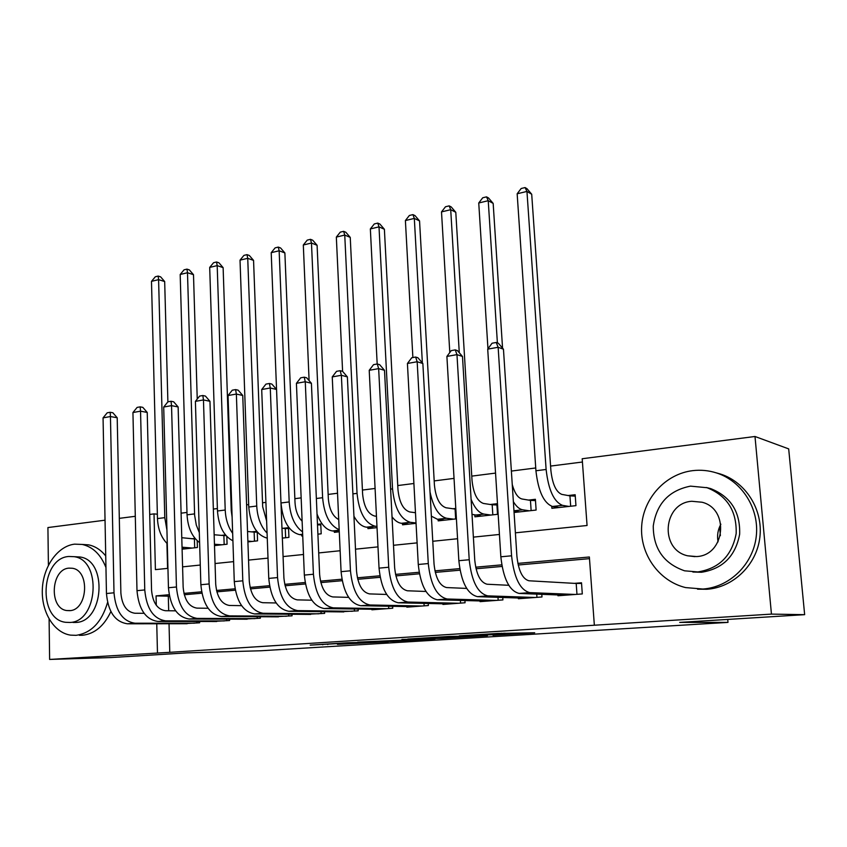<?xml version="1.0" encoding="UTF-8"?>
<svg xmlns="http://www.w3.org/2000/svg" width="847" height="847" viewBox="0 0 847 847"><rect width="100%" height="100%" fill="white"/><g stroke="black" fill="none" stroke-linecap="round" stroke-linejoin="round"><path stroke-width="1.27" d="M493.018 635.303L534.69 632.773L497.856 633.44L459.265 635.843L504.081 634.318L493.018 635.303M337.466 644.376L388.297 641.751L347.492 642.746L310.171 645.139L354.501 642.64L379.033 642.174L337.466 644.376M515.389 532.827L587.066 525.5L582.185 458.746L754.995 436.491L788.684 448.889L804.65 614.668L679.686 622.397L727.997 622.397L260.929 650.761L187.198 652.846L111.158 657.547L49.624 659.432L49.105 619.072M804.65 614.668L771.448 614.107L594.35 625.224L589.364 556.987L517.856 563.403M169.029 623.763L169.771 652.317L594.35 625.224M169.771 652.317L49.624 659.432M442.018 638.405L487.438 635.673L449.228 636.446L407.767 639.04L442.018 638.405L441.965 637.431M435.04 638.913L393.188 641.401L357.625 642.142L400.028 640.247L412.521 639.443L401.912 639.432L435.04 638.776M195.032 538.406L192.025 538.756M225.44 534.912L221.522 535.368M256.715 531.323L251.824 531.884M282.358 538.099L288.922 537.379L288.541 527.67L282.993 528.306M317.9 534.171L321.193 533.811L320.759 523.965L317.477 524.346M455.792 508.444L453.06 508.761M474.828 515.188L474.923 516.818L497.517 514.32L496.85 503.732L490.222 504.494M514.065 512.488L536.119 510.053L535.389 499.296L528.56 500.09M557.898 594.954L557.961 595.759L582.302 593.927L581.508 582.789L574.361 583.361M518.353 598.003L518.396 598.744L541.985 596.966L541.805 594.319M480.027 600.957L480.069 601.635L502.927 599.909L502.769 597.484M442.875 603.805L442.907 604.44L465.067 602.768L464.939 600.534M406.835 606.568L406.867 607.161L428.36 605.541L428.243 603.477M371.865 609.247L371.897 609.798L392.754 608.22L392.659 606.314M337.921 611.852L358.196 610.835L358.112 609.046M304.952 614.371L324.645 613.366L324.57 611.693M272.914 616.817L292.046 615.822L291.982 614.255M241.776 619.189L260.368 618.215L260.315 616.743M211.496 621.497L229.579 620.533L229.537 619.146M589.48 558.649L518.205 565.002M502.038 566.442L476.035 568.761M460.016 570.19L435.284 572.392M419.413 573.8L395.867 575.907M380.144 577.305L357.741 579.295M342.167 580.693L320.822 582.588M305.396 583.964L285.079 585.775M269.791 587.14L250.437 588.866M235.286 590.211L216.843 591.852M201.84 593.196L184.265 594.753M169.4 596.087L168.299 596.182L168.691 610.761M199.596 621.486L199.638 622.789L182.041 623.741M582.429 462.017L550.582 466.072M535.738 467.968L511.376 471.07M495.548 473.092L471.768 476.12M454.034 478.386L434.193 480.916M413.897 483.499L397.762 485.553M375.083 488.454L362.431 490.064M337.519 493.24L328.138 494.436M301.151 497.877L294.862 498.682M265.916 502.366L262.528 502.8M248.679 504.568L246.593 504.833M231.771 506.718L231.115 506.802M217.393 508.549L213.349 509.068M186.975 512.435L181.089 513.176M166.923 543.382L167.579 568.39M551.768 506.326L551.895 508.306L575.949 505.648L575.166 494.733L568.115 495.537M438.1 519.37L438.185 520.873L456.406 518.862M402.473 523.414L402.547 524.812L416.057 523.319M367.884 527.332L367.947 528.644L377.031 527.639M334.3 531.133L334.353 532.35L339.276 531.81M301.67 534.817L301.723 535.96L302.718 535.855M257.244 531.98L257.562 540.841L247.906 541.911M226.816 536.5L227.07 544.219L214.492 545.606M197.203 540.725L197.404 547.49L182.094 549.184M727.997 622.397L727.742 619.422M720.384 535.664L719.601 526.792M754.995 436.491L771.448 614.107M48.406 565.235L47.919 527.554L105.039 520.196M119.311 518.353L135.298 516.299M149.707 514.447L154.016 513.885L155.403 569.629L167.939 568.348M157.351 514.214L154.016 513.885M182.581 566.855L200.273 565.044M215.064 563.53L233.613 561.635M248.542 560.111L268.001 558.12M283.078 556.574L303.491 554.489M318.705 552.932L340.134 550.741M355.496 549.174L377.984 546.876M393.495 545.288L417.105 542.874M432.764 541.275L457.571 538.734M473.378 537.125L499.434 534.457M169.135 594.71L156.06 595.886L156.293 605.277M156.748 623.773L157.468 652.656M501.763 564.854L475.686 567.194M459.741 568.623L434.935 570.857M419.138 572.265L395.517 574.393M379.88 575.791L357.392 577.813M341.892 579.2L320.484 581.127M305.132 582.503L284.73 584.335M269.526 585.701L250.087 587.447M235.021 588.803L216.504 590.465M201.575 591.799L183.926 593.387M168.299 596.182L156.06 595.886M479.413 636.086L437.137 637.41L479.413 636.086M409.292 640.184L427.407 639.199L409.292 640.184M570.677 506.231L569.936 495.876L561.794 494.383C556.056 492.022 552.424 484.061 550.889 470.498L531.704 194.228L526.95 191.433L546.114 469.471C548.443 489.979 553.927 501.943 562.567 505.363L568.888 506.421M569.936 495.876L575.261 496.098M517.157 193.783L521.159 188.51L525.066 187.568L526.95 191.433L517.157 193.783L535.929 470.763C538.237 491.186 543.753 503.097 552.477 506.485L558.872 507.533M525.066 187.568L526.972 188.69L531.704 194.228M576.966 594.329L576.193 583.467L528.941 580.777C522.535 578.988 518.533 570.825 516.914 556.278L503.457 349.197L498.142 347.27L511.567 555.801C514.023 577.802 520.079 590.073 529.724 592.614L575.155 594.456M487.713 349.133L492.065 343.226L496.226 342.474L498.142 347.27L487.713 349.133L500.842 556.797C503.277 578.702 509.365 590.92 519.105 593.429L565.013 595.229M576.193 583.467L581.55 583.424M496.226 342.474L498.364 343.257L503.457 349.197M797.323 538.597L796.011 525.002M718.065 541.847C716.911 535.611 717.854 529.735 720.871 524.198M702.915 589.036C729.511 587.236 753.099 564.398 756.244 536.522C759.579 508.676 741.93 481.022 716.615 472.975C708.812 470.477 700.871 469.704 692.814 470.636C665.52 473.844 643.381 498.248 641.677 526.072C639.771 553.864 658.691 581.053 685.583 587.585L702.915 589.036M697.536 589.173L706.874 589.268C733.322 587.49 756.773 564.811 759.886 537.146C763.189 509.502 745.646 482.038 720.469 474.034L716.096 472.806M706.366 487.512L710.697 488.613C730.665 496.586 740.32 511.768 739.664 534.161C735.492 556.172 722.766 568.877 701.485 572.265L692.878 572.032M697.79 571.937C719.177 568.528 731.977 555.727 736.17 533.568C736.837 511.027 727.139 495.749 707.065 487.724L690.496 486.136C668.929 490.445 656.52 503.743 653.259 526.029C653.302 548.591 663.741 563.52 684.588 570.814L697.79 571.937M691.787 501.276C662.989 503.002 659.305 549.618 687.584 555.791L696.478 556.564C725.127 555.6 729.849 509.047 702.078 502.239L691.787 501.276M105.949 567.511C100.793 554.552 92.884 546.866 82.212 544.441L74.557 544.155C57.712 546.082 43.335 566.347 42.35 588.993C41.185 611.629 53.689 632.624 70.481 635.123L76.008 635.335C91.211 633.164 101.725 622.217 107.558 602.482M79.364 635.303L82.455 635.271C94.642 633.874 104.117 625.965 110.872 611.555M105.727 555.95C100.867 549.894 95.15 546.199 88.575 544.854L82.286 544.452M75.394 556.744L80.052 557.008C107.834 560.312 103.98 622.005 75.806 622.46L72.969 622.46M69.825 622.46C98.061 622.005 101.947 559.994 74.123 556.68L68.819 556.479C40.688 558.025 37.533 619.326 65.621 622.301L69.825 622.46M68.999 568.136C50.852 569.004 48.734 608.601 66.807 610.549L69.645 610.655C87.834 610.242 90.248 570.359 72.291 568.263L68.999 568.136M531.133 510.603L530.455 500.408L521.985 498.989C517.898 497.909 514.658 493.102 512.255 484.569M530.455 500.408L535.484 500.598M513.981 511.048L519.56 511.874M513.367 501.657C516.321 506.527 519.433 509.238 522.694 509.799L529.28 510.805M502.557 348.149L493.166 203.396L488.232 200.707L497.39 342.897M486.527 196.864L488.232 200.707L478.746 202.984L482.737 197.775L486.527 196.864L488.497 197.954L493.166 203.396M478.746 202.984L487.967 348.795M492.816 514.838L492.192 504.791L483.415 503.446C477.253 501.233 473.452 493.547 472.023 480.408L455.792 212.29L450.71 209.696L459.286 352.744M492.192 504.791L496.924 504.96M472.001 514.33L481.477 516.088M471.101 499.307C474.765 508.221 479.095 513.155 484.071 514.097L490.889 515.05M449.164 205.874L450.71 209.696L441.509 211.898L445.49 206.763L449.164 205.874L451.197 206.922L455.792 212.29M441.509 211.898L449.789 352.553M455.665 518.946L455.093 509.047L446.03 507.777C439.678 505.617 435.813 498.078 434.426 485.13L419.551 220.908L414.321 218.41L422.367 362.94M455.093 509.047L455.834 509.068M431.367 516.162L437.454 519.285L444.537 520.174M430.022 491.98C433.315 507.512 438.852 516.278 446.634 518.269L453.664 519.169M412.923 214.619L414.321 218.41L405.395 220.548L409.366 215.477L412.923 214.619L415.019 215.625L419.551 220.908M405.395 220.548L412.881 357.54M415.475 512.71L409.779 511.969C403.257 509.873 399.318 502.462 397.974 489.714L384.39 229.272L379.011 226.869L392.532 488.878C394.575 508.136 400.504 519.275 410.329 522.303L416.036 522.97M392.034 516.797C394.998 520.704 398.132 522.874 401.425 523.298L408.709 524.134M377.762 223.1L379.011 226.869L370.351 228.934L374.31 223.936L377.762 223.1L379.922 224.074L384.39 229.272M370.351 228.934L377.18 363.998M508.761 585.298L487.067 584.229C480.429 582.492 476.321 574.478 474.765 560.185L462.483 356.471L456.967 354.628L469.217 559.74C471.588 581.37 477.772 593.408 487.787 595.865L535.06 597.484M446.898 356.428L451.239 350.616L455.263 349.885L456.967 354.628L446.898 356.428L458.852 560.703C461.202 582.238 467.428 594.223 477.517 596.659L525.235 598.226M455.263 349.885L457.465 350.626L462.483 356.471M536.945 597.347L536.723 594.118M466.665 588.421L446.581 587.564C439.72 585.891 435.538 578.025 434.035 563.954L422.854 363.501L417.169 361.743L428.286 563.551C430.583 584.811 436.893 596.637 447.237 599.009L496.215 600.417M407.418 363.479L411.748 357.752L415.633 357.042L417.169 361.743L407.418 363.479L418.27 564.483C420.546 585.658 426.888 597.421 437.306 599.782L486.686 601.137M415.633 357.042L417.92 357.762L422.854 363.501M498.174 600.269L497.983 597.336M425.988 591.471L407.418 590.783C400.356 589.163 396.089 581.444 394.638 567.606L384.506 370.308L378.651 368.625L388.731 567.236C390.933 588.146 397.37 599.75 408.01 602.048L458.566 603.255M369.218 370.308L373.538 364.655L377.296 363.977L378.651 368.625L369.218 370.308L379.043 568.136C381.235 588.961 387.682 600.512 398.408 602.799L449.334 603.953M377.296 363.977L379.647 364.665L384.506 370.308M460.588 603.106L460.429 600.417M386.666 594.456L369.514 593.906C362.262 592.339 357.932 584.748 356.534 571.143L347.376 376.904L341.373 375.285L350.457 570.793C352.596 591.365 359.128 602.768 370.054 604.991L422.05 606.018M332.246 376.915L336.534 371.346L340.187 370.69L341.373 375.285L332.246 376.915L341.087 571.672C343.204 592.159 349.758 603.509 360.748 605.721L413.092 606.685M340.187 370.69L342.59 371.346L347.376 376.904M424.135 605.859L423.998 603.382M376.47 516.257L374.596 516.035C367.916 514.002 363.924 506.718 362.622 494.161L350.245 237.393L344.75 235.074L357.042 493.356C359.022 512.329 365.036 523.287 375.105 526.22L376.968 526.421M353.94 516.247C357.603 522.895 361.775 526.548 366.455 527.183L373.929 527.977M343.638 231.337L344.75 235.074L336.333 237.086L340.282 232.142L343.638 231.337L345.841 232.269L350.245 237.393M336.333 237.086L342.601 371.357M348.625 597.368L332.807 596.934C325.386 595.409 320.992 587.956 319.637 574.562L311.41 383.289L305.269 381.743L313.422 574.245C315.486 594.488 322.104 605.69 333.295 607.85L386.634 608.686M296.418 383.32L300.696 377.826L304.232 377.19L305.269 381.743L296.418 383.32L304.348 575.092C306.392 595.25 313.041 606.41 324.285 608.548L377.942 609.342M304.232 377.19L306.688 377.815L311.41 383.289M388.773 608.527L388.657 606.24M317.032 514.002C320.928 524.282 326.084 529.936 332.522 530.963L339.266 531.62M338.715 519.55C332.755 516.405 329.282 509.375 328.318 498.47L317.096 245.281L311.474 243.036L322.612 497.708C324.21 514.923 329.737 525.585 339.181 529.693M310.5 239.33L311.474 243.036L303.311 244.995L307.239 240.114L310.5 239.33L312.744 240.23L317.096 245.281M303.311 244.995L309.102 380.621M311.802 600.205L297.244 599.867C289.663 598.384 285.217 591.058 283.904 577.876L276.556 389.472L270.278 387.99L277.551 577.58C279.552 597.506 286.254 608.517 297.678 610.613L352.257 611.28M261.702 389.525L265.958 384.104L269.388 383.49L270.278 387.99L261.702 389.525L268.764 578.406C270.744 598.247 277.467 609.215 288.943 611.29L343.818 611.915M269.388 383.49L271.898 384.093L276.556 389.472M354.448 611.111L354.342 608.993M317.498 524.854L320.801 524.928M302.114 521.191C297.911 516.882 295.539 510.709 295.021 502.663L284.878 252.946L279.15 250.776L271.209 252.681L280.982 502.97C282.834 521.328 289.018 531.874 299.563 534.626L302.686 534.912M271.209 252.681L275.127 247.864L278.292 247.091L280.59 247.97L284.878 252.946M278.292 247.091L279.15 250.776L289.187 501.932C290.267 516.183 294.724 526.167 302.559 531.884M276.143 602.969L262.771 602.704C255.042 601.275 250.553 594.065 249.283 581.084L242.75 395.475L236.366 394.056L242.803 580.82C244.741 600.438 251.517 611.259 263.152 613.292L318.864 613.8M228.044 395.538L232.279 390.192L235.604 389.599L236.366 394.056L228.044 395.538L234.28 581.614C236.197 601.148 243.004 611.926 254.693 613.948L310.669 614.414M235.604 389.599L238.166 390.181L242.75 395.475M321.108 613.63L321.024 611.65M285.64 537.739L285.28 528.528L281.966 528.2M285.28 528.528L288.573 528.592M282.347 537.898L283.374 537.993M266.614 520.947L262.676 506.728L253.56 260.4L247.737 258.303L256.736 506.03C257.435 517.676 260.887 526.686 267.07 533.081M246.996 254.64L247.737 258.303L240.019 260.145L243.915 255.392L246.996 254.64L249.336 255.487L253.56 260.4M240.019 260.145L248.764 507.046C250.511 524.907 256.673 535.272 267.26 538.163M241.596 605.658L229.336 605.457C221.48 604.07 216.938 596.976 215.71 584.197L209.961 401.298L203.46 399.932L209.124 583.954C210.988 603.276 217.848 613.916 229.675 615.885L286.434 616.245M195.392 401.372L199.606 396.1L202.835 395.517L203.46 399.932L195.392 401.372L200.866 584.726C202.719 603.964 209.58 614.562 221.459 616.521L278.472 616.849M202.835 395.517L205.429 396.078L209.961 401.298M288.732 616.076L288.658 614.234M254.481 541.18L254.153 532.096L247.536 531.503M254.153 532.096L257.255 532.149M247.875 541.095L252.173 541.445M232.12 517.083L231.252 510.677L223.121 267.641L217.192 265.619L225.207 510.021C225.651 519.243 228.139 527.025 232.671 533.366M216.567 261.988L217.192 265.619L209.696 267.408L213.571 262.708L216.567 261.988L218.939 262.803L223.121 267.641M209.696 267.408L217.467 510.995C218.664 526.167 223.809 536.109 232.914 540.81M208.097 608.273L196.896 608.125C188.923 606.78 184.339 599.803 183.153 587.215L178.135 406.952L171.539 405.639L176.451 586.992C178.272 606.018 185.186 616.489 197.192 618.405L254.926 618.628M163.704 407.036L167.907 401.838L171.03 401.266L171.539 405.639L163.704 407.036L168.447 587.744C170.247 606.696 177.171 617.124 189.22 619.019L247.176 619.21M171.03 401.266L173.667 401.806L178.135 406.952M257.255 618.448L257.192 616.722M224.169 544.536L223.873 535.569L214.153 534.753M223.873 535.569L226.011 535.6M214.45 544.24L221.819 544.79M197.235 399.075L193.497 274.682L187.494 272.734L194.63 515.304L196.303 525.076L199.31 532.594M186.965 269.124L187.494 272.734L180.189 274.481L184.053 269.822L186.965 269.124L189.368 269.918L193.497 274.682M180.189 274.481L187.049 514.838C187.843 527.649 192.036 536.913 199.606 542.631M175.615 610.835L165.409 610.719C157.32 609.406 152.704 602.556 151.549 590.147L147.23 412.436L140.549 411.176L144.763 589.946C146.52 608.686 153.487 618.988 165.663 620.851L224.275 620.936M132.937 412.531L137.119 407.407L140.157 406.856L140.549 411.176L132.937 412.531L136.992 590.666C138.728 609.342 145.716 619.602 157.923 621.454L216.747 621.507M140.157 406.856L142.825 407.365L147.23 412.436M226.647 620.756L226.594 619.146M194.683 547.797L194.418 538.946L181.766 537.707M194.418 538.946L195.498 538.957M182.073 548.655L185.048 548.856M182.031 547.183L192.301 548.062M167.886 401.849L164.678 281.543L158.59 279.648L164.784 517.655L166.933 530.095M158.167 276.069L158.59 279.648L151.486 281.352L155.329 276.757L158.167 276.069L160.602 276.842L164.678 281.543M151.486 281.352L157.468 518.576C157.987 529.237 161.258 537.623 167.293 543.742M144.096 613.313L134.821 613.239C126.637 611.968 121.989 605.213 120.877 592.985L117.204 417.762L110.449 416.555L114.006 592.805C115.7 611.28 122.72 621.423 135.044 623.223L194.482 623.18M103.059 417.867L107.209 412.807L110.163 412.277L110.449 416.555L103.059 417.867L106.457 593.514C108.141 611.915 115.171 622.016 127.537 623.805L187.155 623.731M110.163 412.277L112.863 412.764L117.204 417.762M196.885 623L196.832 621.486M504.018 633.175L504.081 634.318M501.413 633.249L501.488 634.361M446.972 637.336L447.015 638.172M398.09 640.353L398.132 641.168M393.146 640.512L393.188 641.401M327.736 643.974L327.768 644.599M322.718 644.281L322.739 644.832M562.567 505.363L552.477 506.485M546.114 469.471L535.929 470.763M529.724 592.614L519.105 593.429M511.567 555.801L500.842 556.797M522.694 509.799L513.96 510.773M484.071 514.097L474.606 515.156M446.634 518.269L437.454 519.285M410.329 522.303L401.425 523.298M392.532 488.878L390.615 489.121M487.787 595.865L477.517 596.659M469.217 559.74L458.852 560.703M447.237 599.009L437.306 599.782M428.286 563.551L418.27 564.483M408.01 602.048L398.408 602.799M388.731 567.236L379.043 568.136M370.054 604.991L360.748 605.721M350.457 570.793L341.087 571.672M375.105 526.22L366.455 527.183M357.042 493.356L352.892 493.886M333.295 607.85L324.285 608.548M313.422 574.245L304.348 575.092M339.202 530.211L332.522 530.963M322.612 497.708L316.365 498.502M297.678 610.613L288.943 611.29M277.551 577.58L268.764 578.406M302.654 534.277L299.563 534.626M289.187 501.932L280.982 502.97M263.152 613.292L254.693 613.948M242.803 580.82L234.28 581.614M256.736 506.03L248.764 507.046M229.675 615.885L221.459 616.521M209.124 583.954L200.866 584.726M225.207 510.021L217.467 510.995M197.192 618.405L189.22 619.019M176.451 586.992L168.447 587.744M194.566 513.885L187.049 514.838M165.663 620.851L157.923 621.454M144.763 589.946L136.992 590.666M184.011 547.48L182.052 547.702M164.784 517.655L157.468 518.576M135.044 623.223L127.537 623.805M114.006 592.805L106.457 593.514M505.098 633.164L505.172 634.318M488.814 633.99L488.857 634.583M716.615 472.975L720.469 474.034M710.697 488.613L707.065 487.724M694.985 556.648L687.584 555.791M82.212 544.441L88.575 544.854M80.052 557.008L74.123 556.68M70.29 610.581L66.807 610.549"/></g></svg>

